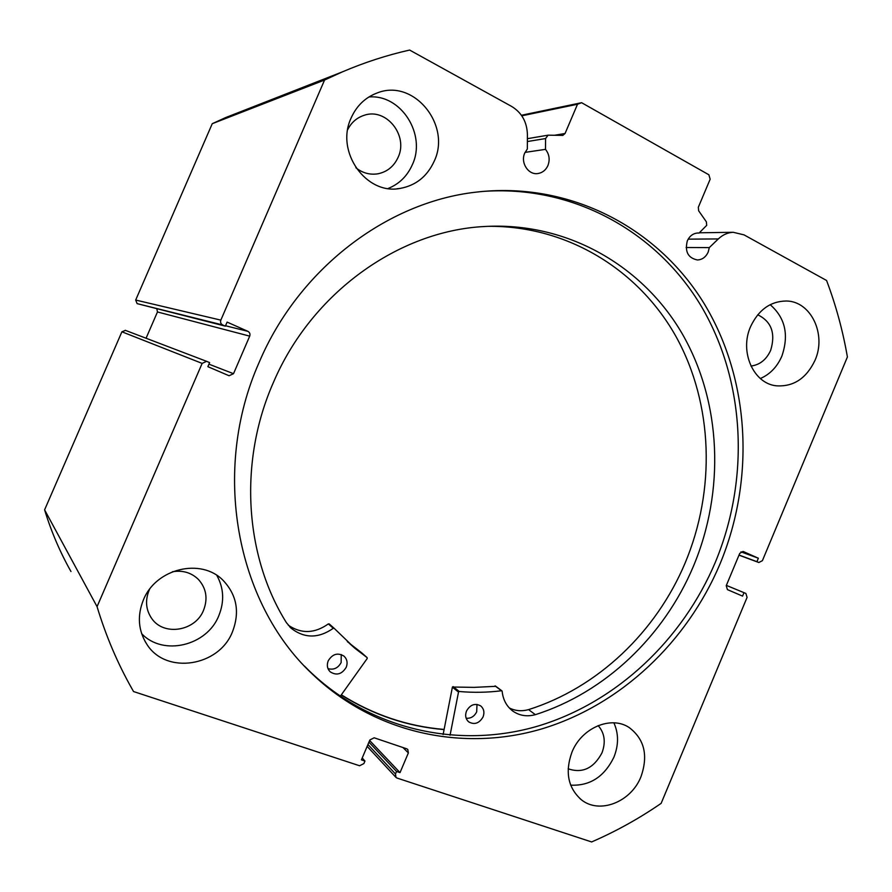 <?xml version="1.0" encoding="UTF-8"?>
<svg xmlns="http://www.w3.org/2000/svg" width="892" height="892" viewBox="0 0 892 892"><rect width="100%" height="100%" fill="white"/><g stroke="black" fill="none" stroke-linecap="round" stroke-linejoin="round"><path stroke-width="1.34" d="M450.059 735.264L458.51 692.081L459.235 691.49C473.351 692.772 487.456 692.515 501.538 690.754L502.14 691.255C503.032 699.807 506.634 706.442 512.933 711.158C519.601 715.741 527.083 716.9 535.378 714.659C605.278 692.493 664.083 635.996 693.307 566.52C724.995 491.124 721.684 402.47 682.28 333.853C642.641 265.615 566.911 221.573 484.077 226.535C398.646 230.972 311.642 292.81 273.476 382.3C238.443 461.342 244.508 555.917 286.455 622.727L291.249 628.325C304.54 638.561 318.555 638.549 333.296 628.291L334.11 628.269L355.016 648.372L367.125 657.627L367.203 658.519L340.309 696.273M443.112 734.573L452.422 687.018L474.065 687.375L495.595 686.338M476.986 704.412L476.707 711.805C474.366 716.432 470.853 718.584 466.17 718.261M483.051 716.956C479.249 723.379 474.477 725.029 468.735 721.896C465.624 719.075 464.888 715.429 466.527 710.969C470.262 704.624 474.979 702.929 480.677 705.895C483.91 708.705 484.702 712.396 483.051 716.956M341.246 654.538L341.145 662.533C338.09 668.119 333.708 670.16 328.011 668.654M346.207 667.339C341.848 674.33 336.507 675.824 330.174 671.81C327.252 668.788 326.606 665.12 328.223 660.816C332.482 653.947 337.745 652.387 344.033 656.155C347.133 659.177 347.858 662.912 346.207 667.339M528.577 709.619C597.841 687.765 656.122 631.915 685.056 563.164C715.741 490.165 713.266 404.567 676.404 337.265C639.285 270.332 567.78 225.442 487.891 226.323M535.378 714.659L528.566 709.608C521.697 711.504 515.275 710.946 509.287 707.947M288.306 625.214C301.295 634.022 314.642 633.588 328.345 623.909L334.076 628.247M347.322 641.638L361.918 653.011M444.116 729.433C407.555 726.367 373.302 714.827 341.357 694.812M686.126 247.519L709.307 247.597L708.17 252.113C705.851 257.074 702.283 259.695 697.466 259.973C688.055 258.044 684.677 251.678 687.319 240.851C689.572 236.023 693.028 233.403 697.689 233.002L699.072 233.046L706.698 225.353L706.375 221.84L698.648 210.791L698.324 207.256L710.155 179.214L708.884 174.787L581.617 102.703L577.514 104.252L565.06 133.499L562.83 135.394L548.101 135.171L545.57 138.55L527.373 141.538M342.338 71.895L324.565 80.035L220.837 320.128C220.157 322.257 220.781 323.874 222.71 324.978L137.112 303.626L135.684 300.047L212.251 123.698L225.643 117.577L342.338 71.895C364.46 62.44 386.883 55.17 409.618 50.052L511.74 106.494C521.787 112.671 527.016 122.037 527.417 134.614L527.339 148.997L524.752 153.034C520.192 162.701 528.454 175.334 538.054 173.516C542.559 172.714 545.848 170.06 547.922 165.544C550.119 159.623 549.305 154.227 545.491 149.354L545.57 138.55M525.042 152.387L545.491 149.354M304.507 666.134L309.111 670.728C371.328 730.738 459.982 749.213 538.4 725.954C616.918 702.171 682.681 639.664 715.417 562.072C749.737 479.316 745.589 382.01 701.636 306.848C657.449 232.132 573.221 184.287 481.613 191.524M720.045 563.878C755.178 479.182 750.217 379.368 703.955 303.291C657.516 227.661 569.553 180.953 475.648 192.193C386.637 202.294 298.619 268.96 259.081 362.531C211.081 470.619 236.124 602.412 311.676 673.415C374.25 733.737 463.349 752.246 542.158 728.786C621.066 704.803 687.13 641.917 720.045 563.878M571.95 752.168C564.881 771.948 567.97 787.759 581.205 799.633C599.312 814.641 631.157 802.064 640.98 776.687C648.384 755.513 644.459 739.133 629.194 727.56C611.176 715.328 581.562 727.761 571.95 752.168M570.668 785.138C589.88 786.086 604.297 776.776 613.897 757.219C618.736 745.021 618.725 733.558 613.874 722.821M143.389 599.948C137.089 615.803 138.227 630.544 146.79 644.169C165.912 675.144 219.298 666.547 232.544 631.614C239.97 611.968 236.804 594.875 223.056 580.324C201.213 557.69 155.866 568.282 143.389 599.948M141.627 633.632C163.18 656.557 207.189 645.752 218.841 615.625C224.516 601.509 223.847 588.096 216.812 575.385M750.562 326.673C739.267 351.738 753.495 383.627 776.374 385.812C793.523 386.894 806.39 378.409 814.998 360.335C826.728 334.489 810.962 301.117 786.287 301.005C770.443 301.262 758.534 309.814 750.562 326.673M760.352 378.52C770.008 374.328 777.177 366.868 781.86 356.142C789.13 334.924 785.228 317.764 770.164 304.674M351.136 117.967C335.069 151.685 366.222 195.281 400.151 188.413C415.817 185.525 427.145 176.505 434.136 161.34C451.698 125.237 413.788 78.251 377.283 92.924C365.374 97.384 356.655 105.724 351.136 117.967M388.109 188.491C399.181 184.031 407.254 176.114 412.327 164.741C426.632 134.725 401.255 94.117 368.909 96.972M347.713 129.608C351.337 122.516 356.755 117.766 363.981 115.358C386.113 107.296 408.659 135.562 398.088 157.371C393.974 166.313 387.318 171.777 378.119 173.762C370.024 175.1 362.609 173.104 355.863 167.752M757.732 314.776C771.48 321.51 775.784 333.363 770.666 350.344C766.395 359.666 759.828 364.906 750.952 366.055M172.401 571.75C182.726 570.044 191.423 572.631 198.492 579.51C206.308 588.374 208.014 598.588 203.588 610.161C195.582 631.135 163.827 636.498 151.718 618.479C145.92 609.983 145.017 600.684 148.997 590.593L149.611 589.244M598.164 725.597C604.676 733.101 605.936 742.222 601.944 752.937C593.637 768.346 582.376 773.632 568.159 768.793M225.531 325.758L247.876 331.333L227.114 322.101L225.364 326.149L222.71 324.978M247.876 331.333C249.771 332.426 250.384 334.021 249.704 336.139L157.46 311.955L146.065 338.235M208.951 364.17L233.514 373.692L249.704 336.139M233.514 373.692L229.066 375.744L207.869 366.668L209.62 362.609L206.587 361.327L202.138 363.401L97.061 606.649C105.892 635.896 117.566 663.336 132.083 688.97L133.555 691.545L359.587 765.76L363.891 763.574L364.962 761.043L361.416 759.872L369.868 739.959L374.161 737.796L406.797 748.834L407.767 749.414L408.358 752.937L402.972 747.541M367.939 744.508L395.49 773.988L396.55 771.48L400.017 772.628L408.358 752.937M395.49 773.988L395.992 777.411L397.063 778.069L591.619 841.948C616.026 831.355 639.196 818.488 661.139 803.357L747.083 597.384L745.902 593.481L743.995 592.667L742.557 596.112L727.437 589.623L726.233 585.698L739.736 553.363L743.058 551.446M758.902 562.54L738.989 555.159L758.824 562.506L756.929 561.67L758.367 558.225L743.348 551.546M758.824 562.506L762.392 560.689L847.4 356.967C842.862 330.776 835.927 305.287 826.583 280.489L744.039 234.875L733.235 232.288C727.694 232.567 722.721 234.786 718.316 238.933L709.307 247.597M70.97 571.516C60.043 552.159 51.245 531.599 44.6 509.845L121.903 331.791L125.493 330.386M157.46 311.955L156.858 308.955M137.112 303.626L225.364 326.149M225.643 117.577L243.193 110.708M212.251 123.698L324.565 80.035M97.061 606.649L44.6 509.845M521.419 115.258L581.617 102.703M577.514 104.252L521.809 115.815M726.356 585.386L743.995 592.667M740.94 551.847L758.367 558.225M739.044 555.036L756.929 561.67M362.219 757.988L364.962 761.043M369.645 740.494L400.017 772.628M368.942 742.144L396.55 771.48M341.257 694.957C373.224 714.983 407.499 726.523 444.082 729.589M696.808 233.08L699.072 233.046M458.51 692.081L452.378 687.163M361.851 652.955L367.125 657.627L361.817 652.933M333.296 628.291L328.345 623.909M501.538 690.754L495.015 685.903M459.235 691.49L453.091 686.584M135.684 300.047L220.837 320.128M202.138 363.401L121.903 331.791M554.545 135.261L565.06 133.499M688.178 239.145L718.316 238.933M355.016 648.372L349.865 643.79M334.11 628.269L329.159 623.887M291.249 628.325L289.666 626.764M512.933 711.158L511.852 710.344M501.917 690.843L495.383 685.993M537.385 173.583L538.054 173.516M580.034 798.674L581.205 799.633M144.995 641.248L146.79 644.169M774.947 385.578L776.374 385.812M397.052 188.758L400.151 188.413M376.279 174.04L378.119 173.762M150.514 616.695L151.718 618.479M206.587 361.327L125.215 330.285M395.892 777.3L367.147 746.37M311.676 673.415L309.111 670.728M699.339 232.79L733.235 232.288M527.395 138.684L548.101 135.171"/></g></svg>
